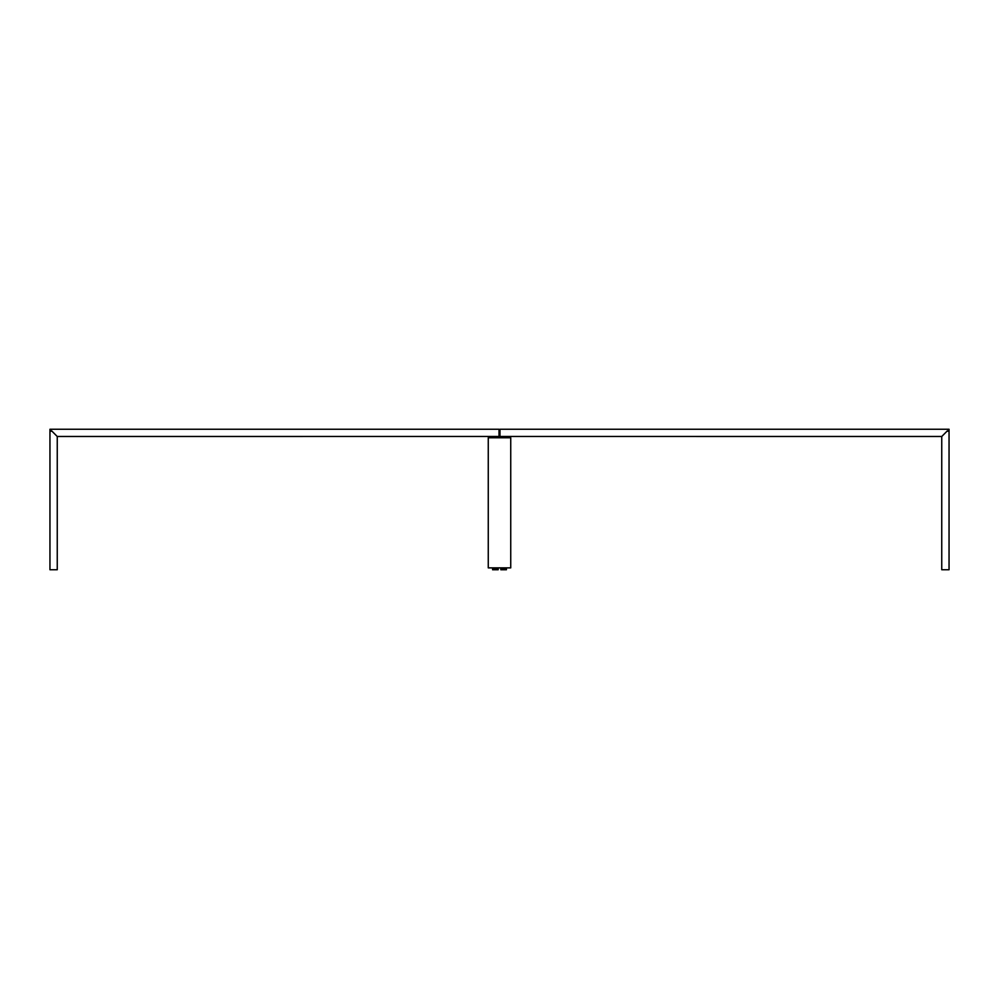 <?xml version="1.0" encoding="UTF-8"?>
<svg xmlns="http://www.w3.org/2000/svg" width="999" height="999" viewBox="0 0 999 999"><rect width="100%" height="100%" fill="white"/><g stroke="black" fill="none" stroke-linecap="round" stroke-linejoin="round"><path stroke-width="1.5" d="M57.255 436.501L57.255 569.742L49.95 569.742L57.255 569.742L57.255 436.501L51.985 431.218L49.95 431.218L49.95 569.742L49.95 429.258L499.025 429.258L49.95 429.258L49.95 430.844L51.636 430.844L57.255 436.501L499.025 436.463L499.025 429.258L499.025 436.463L57.255 436.463M51.985 431.218L49.95 431.218M499.975 429.445L499.025 429.445M499.025 436.288L499.975 436.288M941.745 569.742L949.05 569.742L949.05 431.218L947.015 431.218L941.745 436.501L947.364 430.844L949.05 430.844L949.05 569.742L941.745 569.742L941.745 436.501L941.745 569.742M949.05 429.258L949.05 430.844L949.05 429.258L499.975 429.258L949.05 429.258M941.745 436.463L499.975 436.463L499.975 429.258L499.975 436.463L941.745 436.501M949.05 431.218L947.015 431.218M506.431 437.774L506.431 436.463M499.975 436.463L499.025 436.463M492.569 436.463L492.569 437.774M488.261 567.869L488.261 437.774L510.739 437.774L510.739 567.869L488.261 567.869L510.739 567.869M498.189 568.806L497.09 567.869L498.189 568.806L492.569 568.806L498.189 568.806L498.189 569.742L498.189 568.806M493.656 567.869L492.569 569.742L498.189 569.742L492.569 569.742L493.656 567.869M500.811 568.806L501.91 567.869L500.811 569.742L500.811 568.806L506.431 568.806L506.431 569.742L500.811 569.742L506.431 569.742L506.431 568.806L500.811 568.806M505.344 567.869L506.431 568.806L505.344 567.869"/></g></svg>
